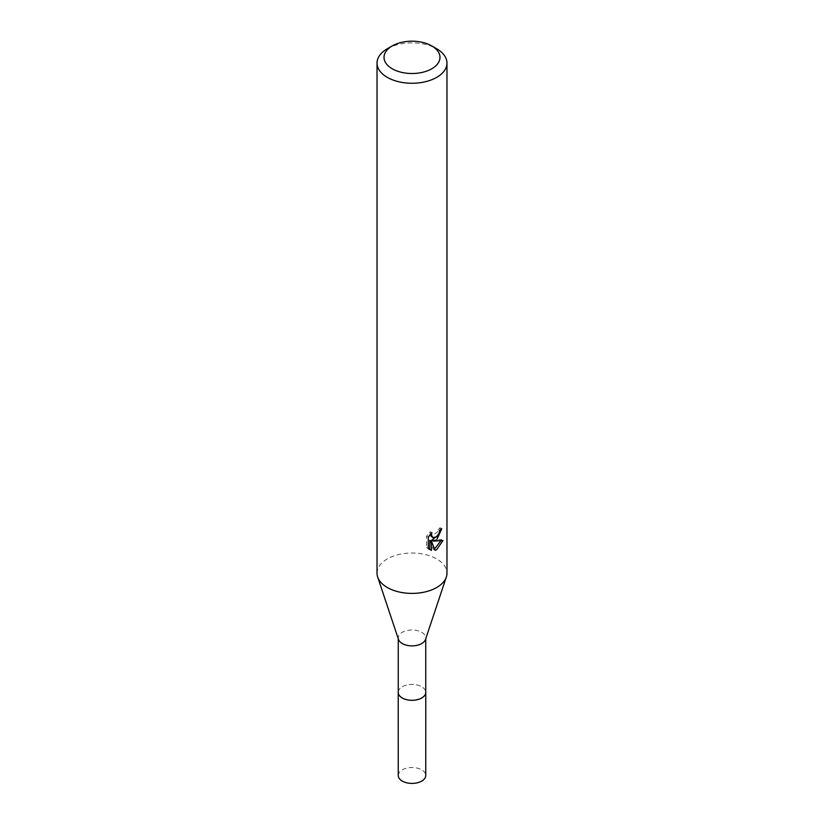 <?xml version="1.0" encoding="UTF-8"?>
<svg xmlns="http://www.w3.org/2000/svg" width="824" height="824" viewBox="0 0 824 824"><rect width="100%" height="100%" fill="white"/><g stroke="black" fill="none" stroke-linecap="round" stroke-linejoin="round"><path stroke-width="0.62" stroke-dasharray="4.12 3.09" d="M398.25 692.356A13.751 7.941 180 0 1 399.444 689.121A13.751 7.941 180 0 1 402.277 686.742A13.751 7.941 180 0 1 424.556 689.121A13.751 7.941 180 0 1 425.751 692.356M398.25 692.047A13.771 7.952 180 0 1 399.434 689.132A13.771 7.952 180 0 1 402.267 686.753A13.771 7.952 180 0 1 424.566 689.132A13.771 7.952 180 0 1 425.751 692.047M398.497 639.434A13.751 7.941 180 0 1 398.25 637.931A13.751 7.941 180 0 1 402.277 632.317A13.751 7.941 180 0 1 417.263 630.597A13.751 7.941 180 0 1 425.751 637.931A13.751 7.941 180 0 1 425.503 639.434M377.031 573.216A34.969 20.188 180 0 1 387.27 558.94A34.969 20.188 180 0 1 425.38 554.562A34.969 20.188 180 0 1 446.969 573.216M439.82 530.357L440.057 527.751A32.641 18.849 180 0 1 437.966 529.544L437.596 531.882L431.137 536.64M437.966 529.544L439.625 530.501M429.891 534.941L430.262 531.727L426.533 536.249L426.533 547.507L428.264 548.516M426.533 536.249L428.264 537.248M430.262 531.727L431.941 532.695M440.057 527.751L441.757 528.73M438.203 535.157L439.522 531.686M440.768 540.987L441.221 539.545L431.714 540.204M426.533 547.507L428.964 549.144M429.778 540.286L433.434 549.351L434.557 548.928M433.434 549.351L435.082 550.308M441.221 539.545L442.962 540.544M387.27 48.791A34.969 20.188 180 0 1 436.73 48.791M398.25 775.466A13.751 7.941 180 0 1 406.737 768.123A13.751 7.941 180 0 1 421.723 769.843A13.751 7.941 180 0 1 425.751 775.466M398.25 691.913A13.781 7.952 180 0 1 407.097 684.94A13.781 7.952 180 0 1 421.744 686.753A13.781 7.952 180 0 1 425.751 691.913M398.25 638.693L398.25 637.931M429.767 549.701L428.068 548.712M425.751 638.693L425.751 637.931"/><path stroke-width="1.24" d="M425.751 638.693L425.751 692.356A13.751 7.941 180 0 1 421.723 697.969A13.751 7.941 180 0 1 406.737 699.7A13.751 7.941 180 0 1 398.25 692.356L398.25 638.693M425.751 692.047A13.771 7.952 180 0 1 421.733 698A13.771 7.952 180 0 1 406.469 699.658A13.771 7.952 180 0 1 398.25 692.047M431.786 45.928L436.73 48.791A34.969 20.188 180 0 1 446.969 63.067L446.969 573.216A34.969 20.188 180 0 1 446.34 577.037L425.503 639.434A13.751 7.941 180 0 1 421.723 643.554A13.751 7.941 180 0 1 407.973 645.522A13.751 7.941 180 0 1 398.497 639.434L377.66 577.037A34.969 20.188 180 0 1 377.031 573.216L377.031 63.067A34.969 20.188 180 0 1 387.27 48.791L392.214 45.928A27.975 16.15 180 0 1 431.786 45.928A27.975 16.15 180 0 1 431.786 68.773A27.975 16.15 180 0 1 392.214 68.773A27.975 16.15 180 0 1 392.214 45.928L387.27 48.791M446.34 577.037A34.969 20.188 180 0 1 436.73 587.491A34.969 20.188 180 0 1 401.752 592.518A34.969 20.188 180 0 1 377.66 577.037M436.73 539.895L433.373 541.162L442.962 540.544L436.73 549.618L435.082 550.308L431.457 541.255L431.457 550.391L428.264 548.506L428.264 537.248L431.941 532.695L431.446 534.931L432.796 537.598L436.73 536.877L439.254 532.84L439.625 530.501A34.969 20.188 0 0 0 441.757 528.73L436.73 539.895M446.969 63.067A34.969 20.188 180 0 1 436.73 77.343A34.969 20.188 180 0 1 398.62 81.72A34.969 20.188 180 0 1 377.031 63.067M438.203 535.157L431.714 540.204L433.373 541.162M439.522 531.686L439.82 530.357M432.806 537.598L429.891 534.941M428.964 549.144L429.778 549.412L429.778 540.286L431.457 541.255M434.557 548.928L440.768 540.987M429.778 549.412L431.457 550.391M425.751 691.913A13.781 7.952 180 0 1 425.781 692.376L425.751 775.466A13.751 7.941 180 0 1 417.263 782.8A13.751 7.941 180 0 1 402.277 781.08A13.751 7.941 180 0 1 398.25 775.466L398.219 692.376A13.781 7.952 180 0 1 398.25 691.913M425.781 692.376A13.781 7.952 180 0 1 417.274 699.72A13.781 7.952 180 0 1 402.256 698A13.781 7.952 180 0 1 398.219 692.376"/></g></svg>
